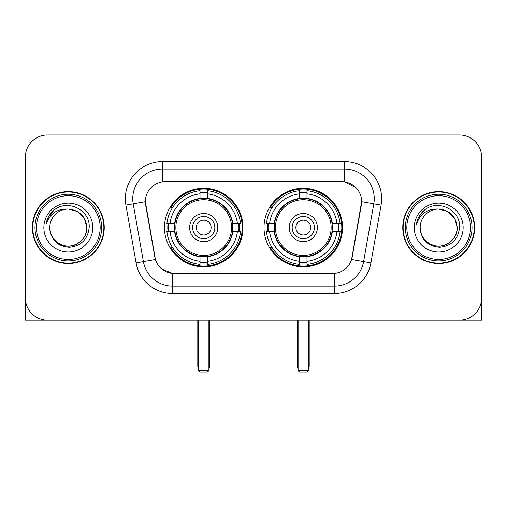 <?xml version="1.0" encoding="UTF-8"?>
<svg xmlns="http://www.w3.org/2000/svg" width="507" height="507" viewBox="0 0 507 507"><rect width="100%" height="100%" fill="white"/><g stroke="black" fill="none" stroke-linecap="round" stroke-linejoin="round"><path stroke-width="0.76" d="M264.02 227.573A39.261 39.261 0 0 0 303.281 266.834A39.261 39.261 0 0 0 342.536 227.573A39.261 39.261 0 0 0 303.281 188.312A39.261 39.261 0 0 0 264.02 227.573M164.464 227.573A39.261 39.261 0 0 0 203.719 266.834A39.261 39.261 0 0 0 242.98 227.573A39.261 39.261 0 0 0 203.719 188.312A39.261 39.261 0 0 0 164.464 227.573M145.351 201.647A20.001 20.001 0 0 0 145.655 205.12L154.8 256.973A20.001 20.001 0 0 0 174.497 273.501L332.503 273.501A20.001 20.001 0 0 0 352.2 256.973L361.345 205.12A20.001 20.001 0 0 0 341.648 181.645L165.352 181.645A20.001 20.001 0 0 0 145.351 201.647L145.572 198.687M167.988 231.281A35.927 35.927 0 0 1 167.988 223.872M267.544 231.281A35.927 35.927 0 0 1 267.544 223.872M32.385 227.573A35.927 35.927 0 0 0 68.312 263.501A35.927 35.927 0 0 0 104.239 227.573A35.927 35.927 0 0 0 68.312 191.646A35.927 35.927 0 0 0 32.385 227.573M402.761 227.573A35.927 35.927 0 0 0 438.688 263.501A35.927 35.927 0 0 0 474.615 227.573A35.927 35.927 0 0 0 438.688 191.646A35.927 35.927 0 0 0 402.761 227.573M162.386 161.644L344.614 161.644A37.036 37.036 0 0 1 381.087 205.113L370.896 262.892A37.036 37.036 0 0 1 334.424 293.502L172.576 293.502A37.036 37.036 0 0 1 136.104 262.892L125.913 205.113A37.036 37.036 0 0 1 162.386 161.644L162.386 169.053L344.614 169.053A29.628 29.628 0 0 1 373.792 203.833L363.601 261.606A29.628 29.628 0 0 1 334.424 286.094L172.576 286.094A29.628 29.628 0 0 1 143.399 261.606L133.208 203.833A29.628 29.628 0 0 1 162.386 169.053L162.386 181.867L341.648 181.645L344.614 181.867L355.787 187.501M332.503 273.501L174.497 273.501M172.576 293.502L172.576 273.406L161.898 269.04M373.792 203.833L361.649 201.691L351.585 259.489L363.601 261.606L373.792 203.833L381.087 205.113M136.104 262.892L155.415 259.489L145.351 201.691L133.208 203.833A29.628 29.628 0 0 1 132.758 198.687M352.2 256.973L352.08 257.6M154.92 257.6L154.8 256.973M481.65 157.202A22.219 22.219 0 0 0 459.431 134.982L47.569 134.982A22.219 22.219 0 0 0 25.35 157.202L25.35 297.945A22.219 22.219 0 0 0 47.569 320.164L459.431 320.164A22.219 22.219 0 0 0 481.65 297.945L481.65 157.202L481.65 320.164L395.726 320.164M25.35 157.202L25.35 320.164L111.274 320.164M459.431 134.982L47.569 134.982M47.569 320.164L459.431 320.164M100.164 227.573A31.852 31.852 0 0 0 68.312 195.721A31.852 31.852 0 0 0 36.46 227.573A31.852 31.852 0 0 0 68.312 259.426A31.852 31.852 0 0 0 100.164 227.573M101.647 227.573A33.335 33.335 0 0 0 68.312 194.238A33.335 33.335 0 0 0 34.977 227.573A33.335 33.335 0 0 0 68.312 260.909A33.335 33.335 0 0 0 101.647 227.573M103.872 227.573A35.553 35.553 0 0 0 68.312 192.02A35.553 35.553 0 0 0 32.759 227.573A35.553 35.553 0 0 0 68.312 263.127A35.553 35.553 0 0 0 103.872 227.573M86.83 227.573C85.734 216.324 79.561 210.152 68.312 209.055L77.571 211.533L84.352 218.314L86.83 227.573L84.352 218.314L77.571 211.533L68.312 209.055L77.571 211.533L84.352 218.314L86.83 227.573L84.352 218.314L77.571 211.533L68.312 209.055L77.571 211.533L84.352 218.314L86.83 227.573C87.464 241.269 70.593 251.003 59.053 243.613C53.134 239.906 50.047 234.557 49.794 227.573C50.681 239.653 57.164 246.218 69.25 247.277C81.114 245.996 87.755 239.431 89.169 227.573C90.544 209.936 67.431 198.725 54.116 210.082C49.471 213.967 46.745 218.897 45.947 224.88C49.439 213.853 56.898 208.573 68.312 209.055L77.571 211.533L84.352 218.314L86.83 227.573C87.464 241.269 70.593 251.003 59.053 243.613C53.134 239.906 50.047 234.557 49.794 227.573C49.166 241.269 66.03 251.003 77.571 243.613C83.497 239.906 86.583 234.557 86.83 227.573C86.583 234.557 83.497 239.906 77.571 243.613C66.03 251.003 49.166 241.269 49.794 227.573C50.047 234.557 53.134 239.906 59.053 243.613C70.593 251.003 87.464 241.269 86.83 227.573C87.464 241.269 70.593 251.003 59.053 243.613C53.134 239.906 50.047 234.557 49.794 227.573C50.047 234.557 53.134 239.906 59.053 243.613C70.593 251.003 87.464 241.269 86.83 227.573C86.583 234.557 83.497 239.906 77.571 243.613C66.03 251.003 49.166 241.269 49.794 227.573C49.166 241.269 66.03 251.003 77.571 243.613C83.497 239.906 86.583 234.557 86.83 227.573C86.583 234.557 83.497 239.906 77.571 243.613C66.03 251.003 49.166 241.269 49.794 227.573C50.047 234.557 53.134 239.906 59.053 243.613C70.593 251.003 87.464 241.269 86.83 227.573C86.583 234.557 83.497 239.906 77.571 243.613C66.03 251.003 49.166 241.269 49.794 227.573C50.047 234.557 53.134 239.906 59.053 243.613C70.593 251.003 87.464 241.269 86.83 227.573C87.464 241.269 70.593 251.003 59.053 243.613C53.134 239.906 50.047 234.557 49.794 227.573A18.518 18.518 0 0 1 68.312 209.055L77.571 211.533L84.352 218.314L86.83 227.573C87.572 241.947 69.091 251.497 57.811 242.828M43.868 227.573A24.444 24.444 0 0 0 68.312 252.017A24.444 24.444 0 0 0 92.756 227.573A24.444 24.444 0 0 0 68.312 203.13A24.444 24.444 0 0 0 43.868 227.573M54.11 210.088L48.647 216.584M48.311 217.211L48.799 216.318L48.311 217.211M232.523 231.281A29.038 29.038 0 0 0 207.426 198.776L207.426 198.421L207.426 198.776A29.038 29.038 0 0 0 174.921 231.281A29.038 29.038 0 0 0 232.523 231.281L232.871 231.281L232.523 231.281A29.038 29.038 0 0 1 207.426 256.371L207.426 261.295A33.925 33.925 0 0 0 237.447 231.281L240.572 231.281A37.036 37.036 0 0 1 207.426 264.426L207.426 261.295M168.73 231.281A35.186 35.186 0 0 1 168.73 223.872M207.426 192.584A35.186 35.186 0 0 0 200.018 192.584M238.715 223.872A35.186 35.186 0 0 1 238.715 231.281M237.447 223.872L240.572 223.872A37.036 37.036 0 0 0 207.426 190.721L207.426 198.421A29.387 29.387 0 0 1 232.871 223.872L237.447 223.872A33.925 33.925 0 0 0 207.426 193.851M169.997 231.281L166.873 231.281A37.036 37.036 0 0 0 200.018 264.426L200.018 256.726A29.387 29.387 0 0 1 174.573 231.281L169.997 231.281A33.925 33.925 0 0 0 200.018 261.295M237.447 231.281L232.871 231.281A29.387 29.387 0 0 1 207.426 256.726L207.426 256.371M232.523 223.872L232.871 223.872L232.523 223.872M174.921 231.281L174.573 231.281L174.921 231.281A29.038 29.038 0 0 0 200.018 256.371M207.426 262.563A35.186 35.186 0 0 1 200.018 262.563M200.018 193.851L200.018 190.721A37.036 37.036 0 0 0 166.873 223.872L174.573 223.872A29.387 29.387 0 0 1 200.018 198.421L200.018 193.851A33.925 33.925 0 0 0 169.997 223.872M200.018 198.776L200.018 198.421L200.018 198.776M231.572 227.573A27.853 27.853 0 0 1 203.719 255.427A27.853 27.853 0 0 1 175.872 227.573A27.853 27.853 0 0 1 203.719 199.72A27.853 27.853 0 0 1 231.572 227.573M217.795 227.573A14.076 14.076 0 0 0 203.719 213.498A14.076 14.076 0 0 0 189.65 227.573A14.076 14.076 0 0 0 203.719 241.649A14.076 14.076 0 0 0 217.795 227.573M214.835 227.573A11.11 11.11 0 0 0 203.719 216.464A11.11 11.11 0 0 0 192.609 227.573A11.11 11.11 0 0 0 203.719 238.683A11.11 11.11 0 0 0 214.835 227.573M211.127 227.573A7.409 7.409 0 0 1 203.719 234.982A7.409 7.409 0 0 1 196.317 227.573A7.409 7.409 0 0 1 203.719 220.165A7.409 7.409 0 0 1 211.127 227.573A7.409 7.409 0 0 1 203.719 234.982A7.409 7.409 0 0 1 196.317 227.573A7.409 7.409 0 0 1 203.719 220.165A7.409 7.409 0 0 1 211.127 227.573M172.551 207.572L170.802 207.572A38.519 38.519 0 0 1 242.238 227.573A38.519 38.519 0 0 1 170.802 247.574L172.551 247.574M198.535 320.164L198.535 370.541L208.909 370.541L208.909 320.164M198.535 370.541L200.018 372.018L207.426 372.018L208.909 370.541M332.079 231.281A29.038 29.038 0 0 0 306.982 198.776L306.982 198.421L306.982 198.776A29.038 29.038 0 0 0 274.477 231.281A29.038 29.038 0 0 0 332.079 231.281L332.427 231.281L332.079 231.281A29.038 29.038 0 0 1 306.982 256.371L306.982 261.295A33.925 33.925 0 0 0 337.003 231.281L340.127 231.281A37.036 37.036 0 0 1 306.982 264.426L306.982 261.295M268.285 231.281A35.186 35.186 0 0 1 268.285 223.872M306.982 192.584A35.186 35.186 0 0 0 299.574 192.584M338.27 223.872A35.186 35.186 0 0 1 338.27 231.281M337.003 223.872L340.127 223.872A37.036 37.036 0 0 0 306.982 190.721L306.982 198.421A29.387 29.387 0 0 1 332.427 223.872L337.003 223.872A33.925 33.925 0 0 0 306.982 193.851M269.553 231.281L266.428 231.281A37.036 37.036 0 0 0 299.574 264.426L299.574 256.726A29.387 29.387 0 0 1 274.129 231.281L269.553 231.281A33.925 33.925 0 0 0 299.574 261.295M337.003 231.281L332.427 231.281A29.387 29.387 0 0 1 306.982 256.726L306.982 256.371M332.079 223.872L332.427 223.872L332.079 223.872M274.477 231.281L274.129 231.281L274.477 231.281A29.038 29.038 0 0 0 299.574 256.371M306.982 262.563A35.186 35.186 0 0 1 299.574 262.563M299.574 193.851L299.574 190.721A37.036 37.036 0 0 0 266.428 223.872L274.129 223.872A29.387 29.387 0 0 1 299.574 198.421L299.574 193.851A33.925 33.925 0 0 0 269.553 223.872M299.574 198.776L299.574 198.421L299.574 198.776M331.128 227.573A27.853 27.853 0 0 1 303.281 255.427A27.853 27.853 0 0 1 275.428 227.573A27.853 27.853 0 0 1 303.281 199.72A27.853 27.853 0 0 1 331.128 227.573M317.35 227.573A14.076 14.076 0 0 0 303.281 213.498A14.076 14.076 0 0 0 289.205 227.573A14.076 14.076 0 0 0 303.281 241.649A14.076 14.076 0 0 0 317.35 227.573M314.391 227.573A11.11 11.11 0 0 0 303.281 216.464A11.11 11.11 0 0 0 292.165 227.573A11.11 11.11 0 0 0 303.281 238.683A11.11 11.11 0 0 0 314.391 227.573M310.683 227.573A7.409 7.409 0 0 1 303.281 234.982A7.409 7.409 0 0 1 295.873 227.573A7.409 7.409 0 0 1 303.281 220.165A7.409 7.409 0 0 1 310.683 227.573A7.409 7.409 0 0 1 303.281 234.982A7.409 7.409 0 0 1 295.873 227.573A7.409 7.409 0 0 1 303.281 220.165A7.409 7.409 0 0 1 310.683 227.573M272.107 207.572L270.358 207.572A38.519 38.519 0 0 1 341.794 227.573A38.519 38.519 0 0 1 270.358 247.574L272.107 247.574M298.091 320.164L298.091 370.541L308.465 370.541L308.465 320.164M298.091 370.541L299.574 372.018L306.982 372.018L308.465 370.541M470.54 227.573A31.852 31.852 0 0 0 438.688 195.721A31.852 31.852 0 0 0 406.836 227.573A31.852 31.852 0 0 0 438.688 259.426A31.852 31.852 0 0 0 470.54 227.573M472.023 227.573A33.335 33.335 0 0 0 438.688 194.238A33.335 33.335 0 0 0 405.353 227.573A33.335 33.335 0 0 0 438.688 260.909A33.335 33.335 0 0 0 472.023 227.573M474.241 227.573A35.553 35.553 0 0 0 438.688 192.02A35.553 35.553 0 0 0 403.128 227.573A35.553 35.553 0 0 0 438.688 263.127A35.553 35.553 0 0 0 474.241 227.573M420.17 227.573A18.518 18.518 0 0 1 438.688 209.055C449.931 210.152 456.104 216.324 457.206 227.573L454.722 218.314L447.947 211.533L438.688 209.055L447.947 211.533L454.722 218.314L457.206 227.573L454.722 218.314L447.947 211.533L438.688 209.055L447.947 211.533L454.722 218.314L457.206 227.573L454.722 218.314L447.947 211.533L438.688 209.055L447.947 211.533L454.722 218.314L457.206 227.573L454.722 218.314L447.947 211.533L438.688 209.055L447.947 211.533L454.722 218.314L457.206 227.573C457.834 241.269 440.97 251.003 429.429 243.613C423.503 239.906 420.417 234.557 420.17 227.573C421.057 239.653 427.54 246.218 439.626 247.277C451.49 245.996 458.125 239.431 459.545 227.573C460.92 209.936 437.807 198.725 424.486 210.082C419.84 213.967 417.122 218.897 416.323 224.88C419.815 213.853 427.268 208.573 438.688 209.055L447.947 211.533L454.722 218.314L457.206 227.573C457.834 241.269 440.97 251.003 429.429 243.613C423.503 239.906 420.417 234.557 420.17 227.573C419.536 241.269 436.407 251.003 447.947 243.613C453.866 239.906 456.953 234.557 457.206 227.573C456.953 234.557 453.866 239.906 447.947 243.613C436.407 251.003 419.536 241.269 420.17 227.573C420.417 234.557 423.503 239.906 429.429 243.613C440.97 251.003 457.834 241.269 457.206 227.573C457.834 241.269 440.97 251.003 429.429 243.613C423.503 239.906 420.417 234.557 420.17 227.573C420.417 234.557 423.503 239.906 429.429 243.613C440.97 251.003 457.834 241.269 457.206 227.573C456.953 234.557 453.866 239.906 447.947 243.613C436.407 251.003 419.536 241.269 420.17 227.573C419.536 241.269 436.407 251.003 447.947 243.613C453.866 239.906 456.953 234.557 457.206 227.573C457.834 241.269 440.97 251.003 429.429 243.613C423.503 239.906 420.417 234.557 420.17 227.573C419.536 241.269 436.407 251.003 447.947 243.613C453.866 239.906 456.953 234.557 457.206 227.573C457.834 241.269 440.97 251.003 429.429 243.613C423.503 239.906 420.417 234.557 420.17 227.573C420.417 234.557 423.503 239.906 429.429 243.613C440.97 251.003 457.834 241.269 457.206 227.573C457.948 241.947 439.461 251.497 428.187 242.828M414.244 227.573A24.444 24.444 0 0 0 438.688 252.017A24.444 24.444 0 0 0 463.132 227.573A24.444 24.444 0 0 0 438.688 203.13A24.444 24.444 0 0 0 414.244 227.573M424.479 210.088L419.023 216.584M418.681 217.211L419.175 216.318L418.681 217.211M344.614 161.644L344.614 181.867M334.424 273.406L334.424 293.502M125.913 205.113L133.208 203.833M363.601 261.606L370.896 262.892M197.793 320.164L197.793 366.092L198.535 366.092M203.719 234.982A7.409 7.409 0 0 1 196.317 227.573A7.409 7.409 0 0 1 203.719 220.165M208.909 366.092L209.651 366.092L209.651 320.164M200.018 262.899A35.515 35.515 0 0 0 207.426 262.899M239.044 231.281A35.515 35.515 0 0 0 239.044 223.872M207.426 192.248A35.515 35.515 0 0 0 200.018 192.248M297.349 320.164L297.349 366.092L298.091 366.092M303.281 234.982A7.409 7.409 0 0 1 295.873 227.573A7.409 7.409 0 0 1 303.281 220.165M308.465 366.092L309.207 366.092L309.207 320.164M299.574 262.899A35.515 35.515 0 0 0 306.982 262.899M338.6 231.281A35.515 35.515 0 0 0 338.6 223.872M306.982 192.248A35.515 35.515 0 0 0 299.574 192.248M197.793 366.092A5.926 5.926 0 0 0 198.535 368.963M208.909 368.963A5.926 5.926 0 0 0 209.651 366.092M297.349 366.092A5.926 5.926 0 0 0 298.091 368.963M308.465 368.963A5.926 5.926 0 0 0 309.207 366.092"/></g></svg>
